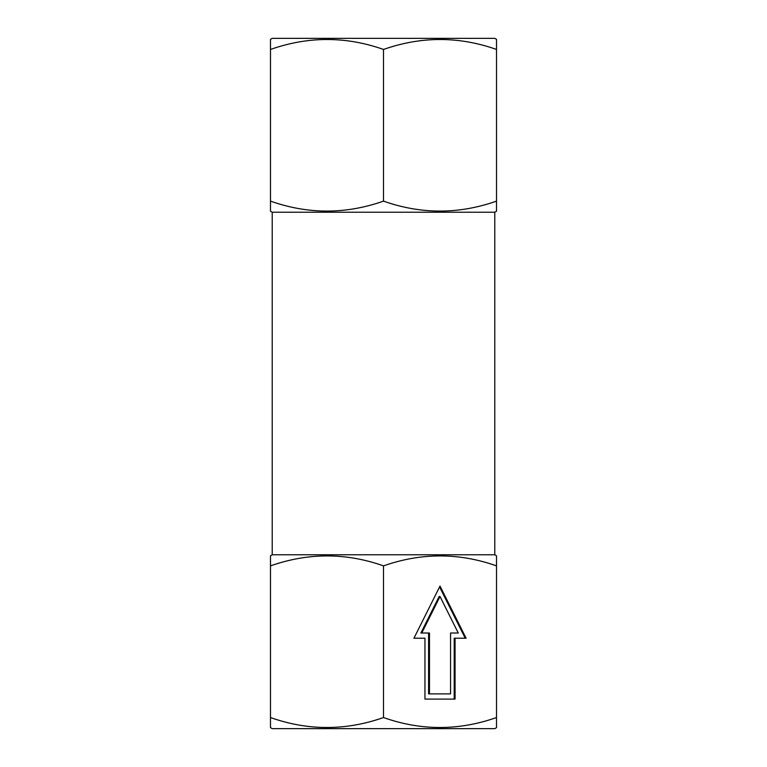 <?xml version="1.0" encoding="UTF-8"?>
<svg xmlns="http://www.w3.org/2000/svg" width="767" height="767" viewBox="0 0 767 767"><rect width="100%" height="100%" fill="white"/><g stroke="black" fill="none" stroke-linecap="round" stroke-linejoin="round"><path stroke-width="1.15" d="M496.517 717.548C458.752 730.817 421.083 730.817 383.5 717.548C345.735 730.817 308.056 730.817 270.483 717.548L270.483 727.643L272.218 728.65L494.782 728.65L496.517 727.643L496.517 565.873C458.944 552.604 421.265 552.604 383.5 565.873C345.917 552.604 308.248 552.604 270.483 565.873L270.483 556.228M270.483 555.778L272.218 554.771L494.782 554.771L496.517 555.778L496.517 565.873M494.782 554.771L494.782 212.229L496.517 211.222L496.517 49.452C458.944 36.183 421.265 36.183 383.5 49.452C345.917 36.183 308.248 36.183 270.483 49.452L270.483 39.357L272.218 38.35L494.782 38.35L496.517 39.357L496.517 49.452L496.517 39.357M272.218 554.771L272.218 212.229L494.782 212.229M272.218 212.229L270.483 211.222L270.483 201.127C308.056 214.396 345.735 214.396 383.5 201.127C421.083 214.396 458.752 214.396 496.517 201.127L496.517 204.549M270.483 46.03L270.483 204.549M383.5 201.127L383.5 49.452M270.483 562.451L270.483 719.312M466.096 638.23L440.009 586.065L413.931 638.23L424.956 638.23L424.956 699.092L455.071 699.092L455.071 638.23L466.096 638.23M383.5 717.548L383.5 565.873M424.956 699.092L454.198 699.092L454.198 638.23L455.071 638.23M413.931 638.23L424.084 638.23M465.224 638.23L439.577 586.937M428.6 633.015L428.6 693.876L450.555 693.876L450.555 633.015L457.4 633.015M450.555 633.015L458.263 633.015L440.009 596.505L439.146 596.505L420.882 633.015L429.472 633.015L429.472 693.876M440.009 596.505L421.754 633.015"/></g></svg>
